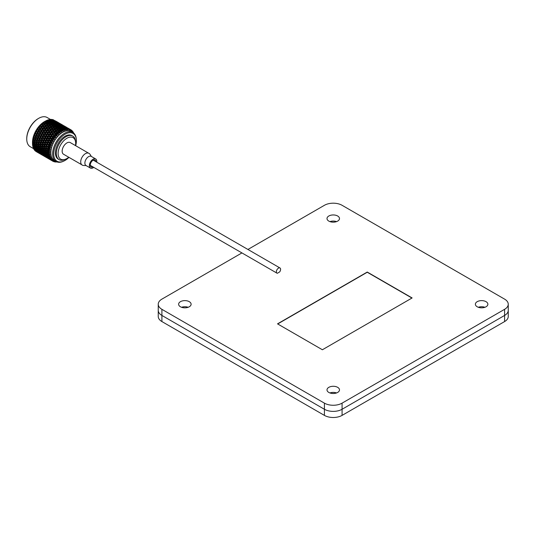 <?xml version="1.0" encoding="UTF-8"?>
<svg xmlns="http://www.w3.org/2000/svg" width="535" height="535" viewBox="0 0 535 535"><rect width="100%" height="100%" fill="white"/><g stroke="black" fill="none" stroke-linecap="round" stroke-linejoin="round"><path stroke-width="0.8" d="M247.926 249.464L324.417 205.3A12.492 7.209 180 0 1 342.079 205.3L504.592 299.125A12.492 7.209 180 0 1 508.25 304.221L508.25 316.459A12.492 7.209 180 0 1 504.592 321.562L342.079 415.387A12.492 7.209 180 0 1 324.417 415.387L161.904 321.562A12.492 7.209 180 0 1 158.246 316.459L158.246 310.34A12.492 7.209 180 0 0 161.904 315.443A12.492 7.209 180 0 1 158.246 310.34L158.246 304.221A12.492 7.209 180 0 1 161.904 299.125L241.927 252.921M336.555 221.617A6.246 3.605 0 0 0 329.941 221.617A6.246 3.605 0 0 1 336.555 221.617M484.931 307.284A6.246 3.605 0 0 0 478.323 307.284A6.246 3.605 0 0 1 484.931 307.284M188.173 307.284A6.246 3.605 0 0 0 181.566 307.284A6.246 3.605 0 0 1 188.173 307.284M336.555 392.951A6.246 3.605 0 0 0 329.941 392.951A6.246 3.605 0 0 1 336.555 392.951M508.25 304.221A12.492 7.209 180 0 1 504.592 309.324L504.592 315.443A12.492 7.209 180 0 0 508.25 310.34A12.492 7.209 180 0 1 504.592 315.443L342.079 409.268A12.492 7.209 180 0 1 324.417 409.268L161.904 315.443L161.904 321.562M477.213 306.776A6.246 3.605 0 0 0 484.021 307.551A6.246 3.605 0 0 0 487.873 304.221A6.246 3.605 0 0 0 486.041 301.673A6.246 3.605 0 0 0 479.24 300.891A6.246 3.605 0 0 0 475.381 304.221A6.246 3.605 0 0 0 477.213 306.776M180.449 306.776A6.246 3.605 0 0 0 187.257 307.551A6.246 3.605 0 0 0 191.115 304.221A6.246 3.605 0 0 0 189.283 301.673A6.246 3.605 0 0 0 182.475 300.891A6.246 3.605 0 0 0 178.623 304.221A6.246 3.605 0 0 0 180.449 306.776M328.831 392.443A6.246 3.605 0 0 0 335.639 393.218A6.246 3.605 0 0 0 339.491 389.888A6.246 3.605 0 0 0 337.665 387.34A6.246 3.605 0 0 0 330.857 386.558A6.246 3.605 0 0 0 327.005 389.888A6.246 3.605 0 0 0 328.831 392.443M328.831 221.109A6.246 3.605 0 0 0 335.639 221.885A6.246 3.605 0 0 0 339.491 218.554A6.246 3.605 0 0 0 337.665 216.006A6.246 3.605 0 0 0 330.857 215.224A6.246 3.605 0 0 0 327.005 218.554A6.246 3.605 0 0 0 328.831 221.109M278.488 268.122A2.996 1.732 -60 0 1 279.986 267.975A2.996 1.732 -60 0 1 279.658 271.934L277.317 273.285A2.996 1.732 -60 0 1 276.99 273.164A2.996 1.732 -60 0 1 276.528 270.763A2.996 1.732 -60 0 1 278.488 268.122M504.592 321.562L504.592 315.443L342.079 409.268A12.492 7.209 180 0 1 324.417 409.268L161.904 315.443L161.904 309.324A12.492 7.209 180 0 1 158.246 304.221M322.384 349.756L412.117 297.948L367.251 272.048L277.518 323.856L322.384 349.756M504.592 309.324L342.079 403.149A12.492 7.209 180 0 1 324.417 403.149L161.904 309.324M411.943 298.055L367.251 272.248L277.692 323.956M95.912 161.697A4.019 2.321 120 0 0 95.09 160.045A4.019 2.321 120 0 0 93.077 160.246A4.019 2.321 120 0 0 90.455 163.784A4.019 2.321 120 0 0 91.07 167A4.019 2.321 120 0 0 92.916 166.893M96.741 162.179A5.263 3.043 120 0 0 95.712 158.962A5.263 3.043 120 0 0 93.077 159.223A5.263 3.043 120 0 0 89.639 163.864A5.263 3.043 120 0 0 90.448 168.084A5.263 3.043 120 0 0 93.077 167.823A5.263 3.043 120 0 0 93.745 167.368M70.272 142.584A6.728 3.885 120 0 0 66.908 142.919A6.728 3.885 120 0 0 62.515 148.85A6.728 3.885 120 0 0 63.545 154.24L82.102 164.954A6.728 3.885 120 0 1 80.711 161.878A6.728 3.885 120 0 1 85.466 153.632A6.728 3.885 120 0 1 88.83 153.304L70.272 142.584M75.689 145.714A16.05 9.269 120 0 0 76.331 139.535L76.271 138.866A16.759 9.677 120 0 0 72.86 132.499L71.088 131.476A16.759 9.677 120 0 0 62.709 132.305A16.759 9.677 120 0 0 51.761 147.078A16.759 9.677 120 0 0 54.329 160.507L56.101 161.523A16.759 9.677 120 0 0 63.324 161.296L63.932 161.015A16.05 9.269 120 0 0 65.043 160.44A16.05 9.269 120 0 0 68.962 157.37M72.86 132.499A16.759 9.677 120 0 0 64.481 133.329A16.759 9.677 120 0 0 53.533 148.095A16.759 9.677 120 0 0 56.101 161.523M76.331 139.535A16.05 9.269 120 0 0 65.043 134.231A16.05 9.269 120 0 0 53.707 153.237A16.05 9.269 120 0 0 63.932 161.015M75.468 145.587A12.412 7.169 120 0 0 75.622 142.37L75.522 141.24A13.609 7.858 120 0 0 72.753 136.071L71.844 135.549A13.609 7.858 120 0 0 65.043 136.218A13.609 7.858 120 0 0 56.148 148.215A13.609 7.858 120 0 0 58.235 159.122L59.138 159.644A13.609 7.858 120 0 0 65.002 159.463L66.032 158.982A12.412 7.169 120 0 0 66.888 158.541A12.412 7.169 120 0 0 68.741 157.243M72.753 136.071A13.609 7.858 120 0 0 65.945 136.746A13.609 7.858 120 0 0 57.051 148.737A13.609 7.858 120 0 0 59.138 159.644M75.622 142.37A12.412 7.169 120 0 0 66.888 138.271A12.412 7.169 120 0 0 58.121 152.97A12.412 7.169 120 0 0 66.032 158.982M26.75 139.006L26.75 138.491A16.244 9.376 -60 0 1 38.239 118.596L38.687 118.335A16.879 9.744 120 0 0 26.75 139.006A16.879 9.744 120 0 0 30.248 146.737L33.658 148.703M50.497 119.452L47.127 117.499A16.879 9.744 120 0 0 38.687 118.335M45.201 121.204L44.686 121.505L45.549 122.722L45.796 122.06L45.201 121.204A18.116 10.459 -60 0 1 45.301 121.151L44.425 121.652A16.879 9.744 120 0 0 32.495 142.323L32.495 143.333A18.116 10.459 -60 0 1 32.495 143.146L32.876 143.554L32.495 143.52A18.116 10.459 -60 0 1 32.495 143.333M32.515 142.511A18.116 10.459 -60 0 1 32.528 142.277L33.585 142.343L34.802 143.708L33.518 143.607L32.508 142.136L32.495 143.146M32.575 141.621A18.116 10.459 -60 0 1 32.615 141.227L32.976 141.641L32.575 141.621L32.528 142.277M32.702 140.558A18.116 10.459 -60 0 1 32.742 140.31L33.852 140.357L35.002 141.748L33.658 141.681L32.682 140.25L32.615 141.227M32.856 139.628A18.116 10.459 -60 0 1 32.936 139.22L33.277 139.642L32.856 139.628L32.742 140.31M33.09 138.532A18.116 10.459 -60 0 1 33.15 138.277L34.32 138.311L35.404 139.722L33.993 139.668L33.043 138.297L32.936 139.22M33.337 137.575A18.116 10.459 -60 0 1 33.451 137.161L33.772 137.589L33.15 138.277M33.672 136.458A18.116 10.459 -60 0 1 33.752 136.204L34.976 136.238L35.992 137.649L34.521 137.609L33.598 136.298L33.451 137.161M33.999 135.502A18.116 10.459 -60 0 1 34.153 135.087L34.461 135.515L33.752 136.204M34.434 134.385A18.116 10.459 -60 0 1 34.541 134.131L35.805 134.165L36.768 135.576L35.236 135.536L34.327 134.292L34.153 135.087M34.849 133.436A18.116 10.459 -60 0 1 35.036 133.021L35.317 133.449L34.541 134.131M35.37 132.332A18.116 10.459 -60 0 1 35.497 132.085L36.808 132.138L37.717 133.529L36.126 133.476L35.37 132.332L35.036 133.021M35.858 131.403A18.116 10.459 -60 0 1 36.079 131.008L36.347 131.423L35.497 132.085M36.46 130.339A18.116 10.459 -60 0 1 36.607 130.099L37.952 130.172L38.814 131.536L37.176 131.463L36.46 130.339L36.079 131.008M37.015 129.45A18.116 10.459 -60 0 1 37.263 129.069L37.517 129.477L36.607 130.099M37.691 128.433A18.116 10.459 -60 0 1 37.851 128.206L39.236 128.306L40.058 129.637L38.373 129.53L37.691 128.433L37.263 129.069M38.306 127.591A18.116 10.459 -60 0 1 38.573 127.236L38.821 127.631L37.851 128.206M39.048 126.648A18.116 10.459 -60 0 1 39.215 126.434L40.627 126.574L41.416 127.858L39.697 127.704L39.048 126.648L38.573 127.236M39.704 125.872A18.116 10.459 -60 0 1 39.998 125.544L40.232 125.926L39.242 126.441M40.493 125.003A18.116 10.459 -60 0 1 40.68 124.815L42.111 124.996L42.874 126.227L41.121 126.019L40.493 125.003L39.998 125.544M41.188 124.307A18.116 10.459 -60 0 1 41.496 124.013L41.723 124.381L40.68 124.815M42.024 123.538A18.116 10.459 -60 0 1 42.211 123.371L43.663 123.605L44.398 124.769L42.626 124.508L42.024 123.538L41.496 124.013M42.746 122.923A18.116 10.459 -60 0 1 43.061 122.669L43.281 123.017L42.211 123.371M43.602 122.261A18.116 10.459 -60 0 1 43.796 122.12L45.254 122.415L45.983 123.511L44.198 123.177L43.602 122.261L43.061 122.669M44.338 121.746A18.116 10.459 -60 0 1 44.659 121.539L44.88 121.86L43.796 122.12M45.301 121.151A18.116 10.459 -60 0 1 45.401 121.091L46.859 121.445L47.588 122.468L45.796 122.06M45.943 120.796A18.116 10.459 -60 0 1 46.271 120.636L46.485 120.93L45.047 121.298M46.812 120.382A18.116 10.459 -60 0 1 47.006 120.295L48.458 120.716L49.193 121.659L47.401 121.171L46.812 120.382L46.237 120.696M47.541 120.081A18.116 10.459 -60 0 1 47.862 119.967L48.083 120.241L46.592 120.542M48.391 119.8A18.116 10.459 -60 0 1 48.585 119.746L50.022 120.235L50.771 121.091L48.993 120.522L48.391 119.8L47.769 120.121M49.106 119.619A18.116 10.459 -60 0 1 49.414 119.559L48.117 120.027M49.929 119.479A18.116 10.459 -60 0 1 50.109 119.452L52.303 120.783L49.929 119.479M50.611 119.412A18.116 10.459 -60 0 1 50.905 119.405L50.283 119.519M51.387 119.412A18.116 10.459 -60 0 1 51.561 119.419L53.754 120.736L51.387 119.412M52.029 119.465A18.116 10.459 -60 0 1 52.303 119.512L51.801 119.526M52.751 119.606A18.116 10.459 -60 0 1 52.911 119.646L55.118 120.943L52.751 119.606M53.346 119.78A18.116 10.459 -60 0 1 53.594 119.88L53.219 119.807M72.091 132.051A16.879 9.744 120 0 0 62.709 132.212A16.879 9.744 120 0 0 51.434 147.994A16.879 9.744 120 0 0 55.332 161.082M70.68 129.677L70.894 129.798A18.116 10.459 120 0 0 70.306 129.497L69.042 128.741L70.894 129.798L71.496 130.888L71.443 130.159A18.116 10.459 120 0 1 71.957 130.573L72.459 131.744L72.432 131.055A18.116 10.459 120 0 1 72.86 131.59L72.967 132.379L73.262 132.82L73.248 132.178A18.116 10.459 120 0 1 73.589 132.827L73.663 133.576M69.69 129.263A18.116 10.459 120 0 0 69.035 129.095L70.393 130.266L70.306 129.497M68.36 128.988A18.116 10.459 120 0 0 67.651 128.948L66.447 128.059L68.166 128.828L69.155 129.891L69.035 129.095M66.922 128.975A18.116 10.459 120 0 0 66.173 129.062L64.989 128.112L66.735 128.788L67.263 129.784L67.37 129.209L67.811 129.764L67.651 128.948M65.41 129.216A18.116 10.459 120 0 0 64.628 129.437L63.464 128.42L65.23 129.015L65.805 130.005L65.892 129.39L66.387 129.891L66.173 129.062M63.839 129.717A18.116 10.459 120 0 0 63.043 130.065L61.879 128.982L63.665 129.49L64.294 130.473L64.347 129.824L64.889 130.266L64.628 129.437M62.241 130.466A18.116 10.459 120 0 0 61.839 130.694A18.116 10.459 120 0 0 61.431 130.935L60.274 129.791L62.06 130.226L62.749 131.189L62.769 130.507L63.351 130.881L63.043 130.065M54.088 125.404L52.697 125.411M52.584 125.424L54.463 125.839L55.185 126.855L53.4 126.447L52.671 125.404M54.189 125.043L53.707 124.802M42.165 128.387L42.539 127.965M37.323 145.808L36.092 144.457L37.39 144.544L38.6 145.901L37.758 145.868L35.43 145.634L34.16 144.296L35.43 144.403L36.674 145.754L36.173 145.707L43.676 146.356L50.885 146.73L49.722 146.389L48.685 144.978L50.424 145.359A18.116 10.459 120 0 0 50.083 146.396M41.121 148.001L39.891 146.65L41.188 146.737L42.405 148.101L41.556 148.068L39.229 147.827L37.965 146.49L39.229 146.597L40.479 147.948L39.985 147.901L45.455 148.409L50.37 148.717L49.193 148.449L48.096 147.045L49.782 147.433A18.116 10.459 120 0 0 49.534 148.462M44.92 150.195L43.689 148.844L44.987 148.931L46.204 150.295L45.355 150.261L43.034 150.021L41.763 148.69L43.034 148.79L44.278 150.141L43.77 150.094L45.355 150.261L50.043 150.663L48.859 150.462L47.695 149.078L49.334 149.479A18.116 10.459 120 0 0 49.187 150.475M48.725 152.388L46.833 152.214L45.562 150.883L46.833 150.99L48.076 152.335L47.568 152.288L49.902 152.529L48.725 152.388L47.495 151.037L49.086 151.458A18.116 10.459 120 0 0 49.033 152.415M53.58 138.304L52.744 136.967L54.637 137.408A18.116 10.459 120 0 0 53.981 138.331L53.58 138.304L53.647 138.853L54.623 138.926L53.981 138.331M51.066 138.164L50.21 136.806L51.882 136.906L52.724 138.257L51.066 138.164L51.166 138.685L54.623 138.926M52.323 136.285L51.507 134.96L53.226 135.108L54.028 136.412L52.323 136.285L52.744 136.967M49.775 136.111L48.946 134.767L50.638 134.894L51.46 136.224L49.775 136.111L49.842 136.659L54.436 137.087M54.028 136.412L54.904 137.074L54.102 135.188L53.226 135.108M49.902 132.332L49.12 131.062L50.865 131.249L51.634 132.506L49.902 132.332L49.869 132.941L52.029 133.161L52.818 134.445L51.099 134.292L50.323 132.994M51.099 134.292L51.507 134.96M48.524 134.084L47.709 132.767L49.421 132.907L50.223 134.218L48.524 134.084L48.558 134.66L53.674 135.134L52.918 133.255L52.029 133.161M52.818 134.445L55.386 137.843L55.185 137.134L55.901 137.167L54.898 136.485M47.301 132.098L46.505 130.794L48.23 130.968L49.019 132.245L47.301 132.098L47.301 132.687L50.651 133.021M51.634 132.506L52.463 133.228L52.524 132.606L51.755 131.356L50.865 131.249M48.725 130.413L47.956 129.162L49.715 129.39L50.471 130.614L48.725 130.413L48.665 131.035L49.12 131.062M50.471 130.614L51.273 131.363L51.367 130.727L50.618 129.51L49.715 129.39M47.568 128.534L46.812 127.317L48.578 127.571L49.327 128.768L47.568 128.534L47.475 129.169L47.956 129.162M49.327 128.768L50.109 129.544L50.23 128.895L49.487 127.704L48.578 127.571M46.431 126.701L45.689 125.511L47.461 125.799L48.197 126.962L46.431 126.701L46.304 127.343L46.812 127.317M48.197 126.962L48.953 127.758L49.106 127.109L48.371 125.952L47.461 125.799M45.308 124.916L44.572 123.759L46.358 124.08L47.087 125.21L45.308 124.916L45.154 125.571L45.689 125.511M47.087 125.21L47.809 126.033L47.996 125.371L47.267 124.254L46.358 124.08M44.198 123.177L44.01 123.832L44.572 123.759M45.983 123.511L46.679 124.354L46.893 123.692L46.164 122.609L45.549 122.722L53.674 135.134L54.456 135.221M53.159 138.953L53.366 139.281A18.116 10.459 120 0 0 52.778 140.257L51.507 138.866L53.647 138.853L52.724 138.257M52.383 140.237L52.51 140.738L53.467 140.792L52.778 140.257M49.936 140.143L49.039 138.752L50.664 138.826L51.554 140.203L49.936 140.143L50.096 140.611L53.467 140.792M48.578 138.043L47.702 136.666L49.354 136.753L50.223 138.124L48.578 138.043L48.712 138.545L51.507 138.866M47.261 135.97L46.411 134.613L48.083 134.713L48.919 136.057L47.261 135.97L47.361 136.492L50.21 136.806M51.882 136.906L52.363 136.853L51.46 136.224M45.977 133.917L45.141 132.573L46.839 132.7L47.655 134.024L45.977 133.917L46.043 134.466L48.946 134.767M50.638 134.894L51.099 134.88L50.223 134.218M46.097 130.139L45.315 128.861L47.06 129.055L47.836 130.313L46.097 130.139L46.07 130.747L46.538 130.801M44.719 131.891L43.91 130.573L45.622 130.714L46.425 132.025L44.719 131.891L44.753 132.466L47.709 132.767M49.421 132.907L49.869 132.941L49.019 132.245M43.495 129.898L42.7 128.601L44.432 128.768L45.214 130.052L43.495 129.898L43.502 130.493L46.866 130.828M48.23 130.968L48.665 131.035L47.836 130.313M45.91 127.196L46.672 128.42L44.92 128.219L44.158 126.969L46.304 127.343L45.528 126.574L43.77 126.34L43.014 125.123L44.779 125.377L45.528 126.574M44.92 128.219L44.86 128.841L45.315 128.861M47.06 129.055L46.672 128.42M43.77 126.34L43.676 126.976L44.158 126.969M42.626 124.508L42.506 125.15L43.014 125.123M44.779 125.377L44.398 124.769M52.009 140.912L52.229 141.253A18.116 10.459 120 0 0 51.714 142.263L50.404 140.852L52.51 140.738L51.554 140.203M51.333 142.25L52.443 142.731L51.714 142.263M48.966 142.183L48.01 140.779L49.594 140.825L50.524 142.23L48.966 142.183L49.187 142.591L52.443 142.731M47.528 140.056L46.605 138.659L48.21 138.719L49.12 140.11L47.528 140.056L47.722 140.498L50.404 140.852M50.664 138.826L51.166 138.685L50.223 138.124M46.137 137.943L45.234 136.559L46.866 136.632L47.749 138.01L46.137 137.943L46.298 138.418L49.039 138.752M44.779 135.85L43.903 134.472L45.555 134.559L46.418 135.93L44.779 135.85L44.913 136.351L47.702 136.666M49.354 136.753L49.842 136.659L48.919 136.057M43.462 133.777L42.606 132.412L44.278 132.519L45.121 133.864L43.462 133.777L43.556 134.298L46.411 134.613M48.083 134.713L48.558 134.66L47.655 134.024M42.178 131.724L41.342 130.38L43.034 130.507L43.857 131.831L42.178 131.724L42.245 132.272L45.141 132.573M46.839 132.7L47.301 132.687L46.425 132.025M42.298 127.945L41.516 126.668L43.261 126.862L44.03 128.119L42.298 127.945L42.272 128.554L42.733 128.607M40.921 129.697L40.105 128.38L41.824 128.52L42.626 129.831L40.921 129.697L40.954 130.273L43.91 130.573M45.622 130.714L46.07 130.747L45.214 130.052M39.697 127.704L39.697 128.293L43.054 128.634M44.432 128.768L44.03 128.119M41.121 126.019L41.061 126.648L41.516 126.668M43.261 126.862L42.874 126.227M51.012 142.945L51.24 143.286A18.116 10.459 120 0 0 50.812 144.323L49.461 142.905L51.52 142.691L50.524 142.23M50.437 144.31L51.581 144.724L50.812 144.323M48.163 144.256L47.147 142.838L48.672 142.885L49.661 144.296L48.163 144.256L48.438 144.59L51.581 144.724M46.639 142.116L45.656 140.705L47.207 140.752L48.17 142.163L46.639 142.116L46.886 142.491L49.461 142.905M49.594 140.825L50.096 140.611L49.12 140.11M45.161 139.989L44.211 138.585L45.789 138.632L46.726 140.03L45.161 139.989L45.381 140.391L48.01 140.779M48.21 138.719L48.712 138.545L47.749 138.01M43.73 137.863L42.8 136.465L44.412 136.525L45.315 137.916L43.73 137.863L43.924 138.304L46.605 138.659M42.332 135.75L41.436 134.365L43.061 134.432L43.95 135.816L42.332 135.75L42.492 136.218L45.234 136.559M46.866 136.632L47.361 136.492L46.418 135.93M40.981 133.656L40.105 132.279L41.757 132.366L42.613 133.73L40.981 133.656L41.108 134.151L43.903 134.472M45.555 134.559L46.043 134.466L45.121 133.864M39.664 131.583L38.808 130.219L40.479 130.326L41.322 131.67L39.664 131.583L39.757 132.105L42.606 132.412M44.278 132.519L44.753 132.466L43.857 131.831M38.373 129.53L38.44 130.079L41.342 130.38M43.034 130.507L43.502 130.493L42.626 129.831M37.738 128.126L40.105 128.38M41.824 128.52L42.272 128.554L41.416 127.858M49.722 146.389L50.196 146.978L50.885 146.73M47.174 142.872L45.863 142.096L44.358 142.063L43.348 140.651L44.873 140.685L45.863 142.096M50.176 145.018L50.691 144.684L49.661 144.296M45.923 144.196L44.88 142.785L46.378 142.818L47.401 144.236L45.923 144.196L46.224 144.497L48.685 144.978M48.672 142.885L49.187 142.591L48.17 142.163M47.207 140.752L47.722 140.498L46.726 140.03M42.84 139.923L41.857 138.511L43.409 138.558L44.372 139.963L42.84 139.923L43.088 140.297L45.656 140.705M45.789 138.632L46.298 138.418L45.315 137.916M41.362 137.789L40.406 136.385L41.984 136.438L42.927 137.836L41.362 137.789L41.583 138.197L44.211 138.585M39.931 135.669L39.002 134.272L40.606 134.332L41.516 135.723L39.931 135.669L40.118 136.111L42.8 136.465M44.412 136.525L44.913 136.351L43.95 135.816M38.533 133.556L37.631 132.172L39.262 132.239L40.152 133.623L38.533 133.556L38.694 134.024L41.436 134.365M43.061 134.432L43.556 134.298L42.613 133.73M37.176 131.463L37.31 131.958L40.105 132.279M41.757 132.366L42.245 132.272L41.322 131.67M36.527 129.945L38.808 130.219M40.479 130.326L40.954 130.273L40.058 129.637M49.193 148.449L49.701 149.011L50.37 148.717M47.929 144.958L48.979 146.369L47.535 146.329L46.465 144.918L48.438 144.59L47.401 144.236M47.535 146.329L48.096 147.045M49.521 147.092L50.029 146.69L48.979 146.369M43.736 144.129L42.666 142.725L44.124 142.765L45.174 144.176L43.736 144.129L46.224 144.497L46.465 144.918M43.368 140.672L42.064 139.902L40.56 139.862L39.543 138.451L41.068 138.491L42.064 139.902M44.358 142.063L46.886 142.491L47.361 143.139M42.125 142.002L41.081 140.591L42.579 140.631L43.596 142.042L42.125 142.002L42.425 142.303L44.88 142.785M46.378 142.818L46.886 142.491L45.381 140.391L44.372 139.963M44.873 140.685L45.381 140.391L43.924 138.304L42.927 137.836M39.035 137.729L38.059 136.318L39.61 136.365L40.566 137.769L39.035 137.729L39.289 138.104L41.857 138.511M43.409 138.558L43.924 138.304L42.492 136.218L41.516 135.723M37.564 135.596L36.607 134.191L38.186 134.245L39.122 135.643L37.564 135.596L37.784 136.004L40.406 136.385M41.984 136.438L42.492 136.218L41.108 134.151L40.152 133.623M36.126 133.476L36.32 133.91L39.002 134.272M40.606 134.332L41.108 134.151L38.814 131.536M35.45 131.857L37.631 132.172M39.262 132.239L39.757 132.105L37.517 129.477M48.859 150.462L49.401 150.99L50.043 150.663M47.368 147.025L48.484 148.422L47.107 148.369L45.97 146.971L47.862 146.59L45.395 146.256L44.291 144.851L45.722 144.898L46.806 146.302M47.107 148.369L47.695 149.078M49.059 149.138L49.548 148.676L48.484 148.422M45.395 146.256L45.97 146.971M45.722 144.898L46.224 144.497L45.174 144.176M41.596 144.062L40.493 142.658L41.924 142.705L43.007 144.109L41.596 144.062L44.064 144.396L44.291 144.851M44.124 142.765L44.632 142.397L43.596 142.042M39.931 141.935L38.861 140.531L40.326 140.571L41.376 141.982L39.931 141.935L42.425 142.303L42.666 142.725M39.557 138.471L38.259 137.709L36.761 137.669L35.745 136.258L37.269 136.298L38.259 137.709M40.56 139.862L43.088 140.297L43.556 140.939M38.319 139.809L37.283 138.398L38.774 138.431L39.797 139.842L38.319 139.809L38.627 140.11L41.081 140.591M42.579 140.631L43.088 140.297L41.583 138.197L40.566 137.769M41.068 138.491L41.583 138.197L40.118 136.111L39.122 135.643M35.236 135.536L38.059 136.318M39.61 136.365L40.118 136.111L38.694 134.024L37.717 133.529M34.514 133.83L36.607 134.191M38.186 134.245L38.694 134.024L37.31 131.958L36.347 131.423M48.725 153.017L49.033 153.344A18.116 10.459 120 0 0 49.086 154.24L47.495 152.896L49.902 152.529M47 149.044L48.183 150.422L46.866 150.342L45.662 148.971L47 149.044L47.481 148.556L45.06 148.262L43.89 146.884L45.261 146.944L46.405 148.335M46.866 150.342L47.495 151.037M48.792 151.124L49.253 150.602L48.183 150.422M45.06 148.262L45.662 148.971M43.569 144.831L44.679 146.229L43.302 146.169L42.165 144.778L43.569 144.831L44.064 144.396L43.007 144.109M43.302 146.169L43.89 146.884M45.261 146.944L45.742 146.483L44.679 146.229M39.496 143.975L38.366 142.584L39.764 142.631L40.881 144.035L39.496 143.975L41.944 144.289L42.165 144.778M41.924 142.705L42.425 142.303L41.376 141.982M37.791 141.869L36.688 140.464L38.119 140.504L39.202 141.915L37.791 141.869L40.259 142.203L40.493 142.658M40.326 140.571L40.834 140.203L39.797 139.842M36.133 139.742L35.063 138.338L36.527 138.378L37.577 139.789L36.133 139.742L38.627 140.11L38.861 140.531M35.771 136.291L34.461 135.515M36.761 137.669L39.289 138.104L39.75 138.739M34.521 137.609L37.283 138.398M38.774 138.431L39.289 138.104L37.784 136.004L36.768 135.576M37.269 136.298L37.784 136.004L36.32 133.91L35.317 133.449M48.859 154.789L49.187 155.103A18.116 10.459 120 0 0 49.334 155.932L47.695 154.622L48.859 154.789L49.253 154.187L49.401 154.655L49.962 154.287L49.086 154.24M46.866 152.823L48.183 154.127L47 153.966L45.662 152.676L46.866 152.823L47.287 152.241L47.495 152.896M46.833 150.99L47.287 150.449L46.204 150.295M44.92 150.823L46.204 152.154L44.987 152.014L43.689 150.696L44.92 150.823L45.355 150.261L45.562 150.883M43.201 146.851L44.378 148.228L43.068 148.142L41.864 146.777L43.201 146.851L43.676 146.356L41.262 146.075L40.092 144.691L41.462 144.751L42.606 146.142M43.068 148.142L43.689 148.844M44.987 148.931L45.455 148.409L44.378 148.228M41.262 146.075L41.864 146.777M41.462 144.751L41.944 144.289L40.881 144.035M37.457 143.875L36.293 142.497L37.657 142.557L38.801 143.942L37.457 143.875L39.878 144.162L40.092 144.691M39.764 142.631L40.259 142.203L39.202 141.915M35.698 141.782L34.561 140.391L35.965 140.438L37.082 141.842L35.698 141.782L38.145 142.089L38.366 142.584M38.119 140.504L38.627 140.11L37.577 139.789M33.993 139.668L36.46 140.01L36.688 140.464M36.527 138.378L37.035 138.01L35.992 137.649M33.157 137.836L34.822 137.916L35.063 138.338M49.193 156.414L49.534 156.715A18.116 10.459 120 0 0 49.782 157.457L48.096 156.187L49.193 156.414L49.548 155.779L49.701 156.287L50.216 155.912L49.334 155.932M49.253 154.187L48.183 154.127M47.107 154.528L48.484 155.779L47.368 155.565L45.97 154.327L47.107 154.528L47.481 153.906L47.695 154.622M47.287 152.241L46.204 152.154M45.06 152.595L46.405 153.879L45.261 153.685L43.89 152.428L45.06 152.595L45.455 151.993L45.662 152.676M43.068 150.629L44.378 151.933L43.201 151.773L41.864 150.482L43.068 150.629L43.482 150.047L43.689 150.696M43.034 148.79L43.482 148.249L42.405 148.101M41.121 148.63L42.405 149.954L41.188 149.82L39.891 148.503L41.121 148.63L41.556 148.068L41.763 148.69M39.396 144.651L40.58 146.035L39.262 145.948L38.065 144.584L39.396 144.651L39.878 144.162L38.801 143.942M39.262 145.948L39.891 146.65M41.188 146.737L41.656 146.215L40.58 146.035M35.464 143.755L34.26 142.384L35.598 142.457L36.781 143.841L35.464 143.755L37.851 144.022L38.065 144.584M37.657 142.557L38.145 142.089L37.082 141.842M33.658 141.681L36.079 141.969L36.293 142.497M35.965 140.438L36.46 140.01L35.404 139.722M32.749 139.802L34.34 139.896L34.561 140.391M49.722 157.865L50.083 158.146A18.116 10.459 120 0 0 50.424 158.788L48.685 157.578L49.722 157.865L50.029 157.21L50.196 157.751L50.658 157.377L49.782 157.457M49.548 155.779L48.484 155.779M47.535 156.066L48.979 157.257L46.465 155.805L47.535 156.066L47.862 155.424L48.096 156.187M47.481 153.906L46.405 153.879M45.395 154.22L46.806 155.444L44.291 153.993L45.395 154.22L45.742 153.585L45.97 154.327M45.455 151.993L44.378 151.933M43.302 152.335L44.679 153.585L43.569 153.371L42.165 152.134L43.302 152.335L43.676 151.713L43.89 152.428M43.482 150.047L42.405 149.954M41.262 150.402L42.606 151.686L41.462 151.492L40.092 150.228L41.262 150.402L41.656 149.8L41.864 150.482M39.262 148.436L40.58 149.74L39.396 149.579L38.065 148.289L39.262 148.436L39.677 147.847L39.891 148.503M39.229 146.597L39.677 146.055L38.6 145.901M37.323 146.436L38.6 147.76L37.39 147.62L36.092 146.309L37.323 146.436L37.758 145.868L37.965 146.49M37.39 144.544L37.851 144.022L36.781 143.841M33.518 143.607L35.878 143.862L36.092 144.457M35.598 142.457L36.079 141.969L35.002 141.748M32.528 141.708L34.053 141.828L34.26 142.384M50.437 159.116L50.812 159.383A18.116 10.459 120 0 0 51.24 159.918L49.461 158.755L50.437 159.116L50.691 158.454L50.872 159.022L51.286 158.654L50.424 158.788M49.34 157.237L48.979 157.257M48.163 157.417L49.661 158.547L47.147 157.096L48.163 157.417L48.438 156.762L48.685 157.578M47.862 155.424L46.806 155.444M45.923 155.665L47.401 156.829L44.88 155.377L45.923 155.665L46.224 155.016L46.465 155.805M45.742 153.585L44.679 153.585M43.736 153.873L45.174 155.063L42.666 153.612L43.736 153.873L44.064 153.224L44.291 153.993M43.676 151.713L42.606 151.686M41.596 152.027L43.007 153.251L40.493 151.8L41.596 152.027L41.944 151.392L42.165 152.134M41.656 149.8L40.58 149.74M39.496 150.134L40.881 151.392L39.764 151.171L38.366 149.94L39.496 150.134L39.878 149.519L40.092 150.228M39.677 147.847L38.6 147.76M37.457 148.208L38.801 149.486L37.657 149.298L36.293 148.035L37.457 148.208L37.851 147.606L38.065 148.289M35.464 146.242L36.781 147.546L35.598 147.386L34.26 146.095L35.464 146.242L35.878 145.654L36.092 146.309M35.43 144.403L35.878 143.862L34.802 143.708M32.515 144.142L33.518 144.243L34.802 145.567L33.585 145.426L32.528 144.356A18.116 10.459 -60 0 1 32.515 144.142L32.508 143.514L33.952 143.674L34.16 144.296M51.333 160.146L51.714 160.393A18.116 10.459 120 0 0 52.229 160.814L50.404 159.711L51.333 160.146L51.52 159.483L51.721 160.085L52.089 159.731L51.24 159.918M48.966 158.561L50.524 159.617L48.01 158.166L48.966 158.561L49.187 157.899L49.461 158.755M46.639 156.915L48.17 158.012L45.656 156.561L46.639 156.915L46.886 156.26L47.147 157.096M45.535 155.043L45.174 155.063M44.358 155.224L45.863 156.347L43.348 154.903L44.358 155.224L44.632 154.561L44.88 155.377M44.064 153.224L43.007 153.251M42.125 153.471L43.596 154.635L41.081 153.184L42.125 153.471L42.425 152.823L42.666 153.612M41.944 151.392L40.881 151.392M39.931 151.672L41.376 152.87L38.861 151.418L39.931 151.672L40.259 151.03L40.493 151.8M39.878 149.519L38.801 149.486M37.791 149.833L39.202 151.057L36.688 149.606L37.791 149.833L38.145 149.198L38.366 149.94M37.851 147.606L36.781 147.546M35.698 147.941L37.082 149.198L35.965 148.984L34.561 147.747L35.698 147.941L36.079 147.326L36.293 148.035M35.878 145.654L34.802 145.567M33.658 146.015L35.002 147.292L33.852 147.105L32.742 146.075A18.116 10.459 -60 0 1 32.702 145.874L33.658 146.015L34.053 145.406L34.26 146.095M51.507 160.433L52.383 160.941L52.51 160.299L52.738 160.915L53.045 160.587L52.229 160.814M47.528 157.952L49.12 158.969L46.605 157.517L47.528 157.952L47.722 157.29L48.01 158.166M45.161 156.367L46.726 157.417L44.211 155.973L45.161 156.367L45.381 155.705L45.656 156.561M42.84 154.722L44.372 155.819L41.857 154.368L42.84 154.722L43.088 154.067L43.348 154.903M41.737 152.849L41.376 152.87M40.56 153.03L42.064 154.154L39.543 152.702L40.56 153.03L40.834 152.368L41.081 153.184M40.259 151.03L39.202 151.057M38.319 151.278L39.797 152.442L37.283 150.99L38.319 151.278L38.627 150.629L38.861 151.418M38.145 149.198L37.082 149.198M36.133 149.479L37.577 150.676L35.063 149.225L36.133 149.479L36.46 148.837L36.688 149.606M36.079 147.326L35.002 147.292M33.993 147.633L35.404 148.864L33.15 147.633A18.116 10.459 -60 0 1 33.09 147.453L33.993 147.633L34.34 147.005L34.561 147.747M52.738 160.915L53.467 160.854L52.778 161.175L52.169 160.821L52.778 161.175A18.116 10.459 120 0 0 53.366 161.47L54.155 161.209L53.895 161.503L53.647 160.868L53.981 161.704A18.116 10.459 120 0 0 54.637 161.878L55.386 161.583L54.904 161.202L55.312 161.985A18.116 10.459 120 0 0 56.021 162.025L56.73 161.71L56.262 161.276M49.936 159.477L51.554 160.453L49.039 159.002L49.936 159.477L50.096 158.821M43.73 155.759L45.315 156.775L42.8 155.324L43.73 155.759L43.924 155.096L44.211 155.973M41.362 154.174L42.927 155.23L40.406 153.772L41.362 154.174L41.583 153.512L41.857 154.368M39.035 152.529L40.566 153.619L38.059 152.174L39.035 152.529L39.289 151.866L39.543 152.702M37.938 150.656L37.577 150.676M36.761 150.837L38.259 151.96L35.745 150.509L36.761 150.837L37.035 150.174L37.283 150.99M36.46 148.837L35.404 148.864M34.521 149.084L35.992 150.248L33.752 149.011A18.116 10.459 -60 0 1 33.672 148.85L34.521 149.084L34.822 148.436L35.063 149.225M47.702 158.233L49.628 159.35M48.979 158.982L48.364 158.627L48.712 158.099M46.137 157.283L47.749 158.26L45.234 156.808L46.137 157.283L46.298 156.628M39.931 153.565L41.516 154.575L39.002 153.13L39.931 153.565L40.118 152.903L40.406 153.772M37.564 151.98L39.122 153.03L36.607 151.579L37.564 151.98L37.784 151.318L38.059 152.174M35.236 150.335L36.768 151.425L34.541 150.174A18.116 10.459 -60 0 1 34.434 150.041L35.236 150.335L35.484 149.673L35.745 150.509M43.903 156.039L45.823 157.156M45.181 156.788L44.566 156.434L44.913 155.912M42.332 155.09L43.95 156.066L41.436 154.615L42.332 155.09L42.492 154.434M36.126 151.365L37.717 152.388L35.497 151.117A18.116 10.459 -60 0 1 35.37 151.017L36.126 151.365L36.32 150.709L36.607 151.579M56.322 161.831L56.75 161.998A18.116 10.459 120 0 0 57.064 161.965M40.105 153.846L42.024 154.963M41.376 154.588L40.767 154.24L41.108 153.712M38.533 152.896L40.152 153.873L37.631 152.421L38.533 152.896L38.694 152.241M37.31 151.519L37.176 152.167L36.46 151.746L38.219 152.769M73.248 132.178L72.887 131.904M72.372 132.165L73.081 132.105M72.432 131.055L71.991 130.774M72.051 130.794L71.543 131.135L72.225 131.048M71.443 130.159L70.901 129.838M71.055 129.918L70.553 130.319L71.209 130.219M69.904 129.283L69.416 129.744L70.052 129.63M68.105 128.908L68.386 128.346L68.995 128.701L67.711 127.972M69.637 129.075L68.995 128.701M68.62 128.895L68.159 129.416L68.768 129.289M68.199 128.273L66.541 127.377L68.199 128.273M67.383 127.959L66.908 128.453L67.805 128.273M66.882 127.477L65.243 126.541L66.882 127.477M66.106 127.089L65.618 127.551M64.3 126.715L64.581 126.153L65.196 126.507L63.912 125.778M65.838 126.882L65.196 126.507M66.942 127.845L65.237 127.036L66.942 127.845M67.229 128.774L66.801 129.343L67.37 129.209M66.039 127.704L65.591 128.253L66.447 128.059M65.685 126.929L63.999 126.073L65.685 126.929M64.822 126.701L64.36 127.223L65.237 127.036M64.401 126.073L62.742 125.183L64.401 126.073M63.578 125.765L63.103 126.26L63.999 126.073M63.083 125.284L61.445 124.347L63.083 125.284M62.307 124.896L61.819 125.357M60.495 124.521L60.776 123.96L61.391 124.314L60.107 123.578M62.033 124.688L61.391 124.314M64.36 126.635L62.642 125.865L64.36 126.635M65.564 127.678L66.34 128.407L64.601 127.711L63.825 126.956L65.564 127.678M65.745 128.908L65.357 129.517L65.892 129.39M64.601 127.711L64.187 128.3L64.989 128.112M63.431 126.574L62.996 127.143L63.825 126.956M63.137 125.651L61.438 124.842L63.137 125.651M62.241 125.511L61.792 126.059L62.642 125.865M61.886 124.735L60.201 123.879L61.886 124.735M61.023 124.508L60.562 125.029L61.438 124.842M60.595 123.879L58.937 122.983L60.595 123.879M59.78 123.572L59.298 124.067L60.201 123.879M59.278 123.09L57.64 122.154L59.278 123.09M58.502 122.696L58.014 123.164M56.697 122.328L56.977 121.766L57.593 122.12L56.309 121.385M58.235 122.495L57.593 122.12M61.759 125.484L62.541 126.213L60.796 125.518L60.027 124.762L61.759 125.484M62.936 126.594L63.705 127.363L61.946 126.715L61.191 125.912L62.936 126.594M64.093 127.771L64.849 128.587L63.083 127.979L62.334 127.136L64.093 127.771M64.2 129.303L63.852 129.938L64.347 129.824M63.083 127.979L62.709 128.601L63.464 128.42M65.357 129.517L64.849 128.587M61.946 126.715L61.552 127.317L62.334 127.136M60.796 125.518L60.381 126.106L61.191 125.912M60.562 124.441L58.843 123.672L60.562 124.441M59.632 124.387L59.198 124.956L60.027 124.762M59.338 123.458L57.633 122.649L59.338 123.458M58.435 123.317L57.987 123.859L58.843 123.672M58.081 122.542L56.402 121.686L58.081 122.542M57.218 122.314L56.757 122.836L57.633 122.649M56.797 121.686L55.138 120.79L56.797 121.686M55.981 121.378L55.5 121.873L56.402 121.686M54.697 120.502L54.216 120.97M59.138 124.401L59.907 125.17L58.148 124.521L57.385 123.719L59.138 124.401M60.288 125.578L61.043 126.387L59.278 125.778L58.536 124.943L60.288 125.578M61.431 126.815L62.174 127.678L60.395 127.109L59.659 126.22L61.431 126.815M62.555 128.126L63.29 129.022L61.505 128.5L60.776 127.571L62.555 128.126M62.608 129.951L62.307 130.6L62.769 130.507M61.505 128.5L61.184 129.142L61.879 128.982M63.852 129.938L63.29 129.022M60.395 127.109L60.047 127.745L60.776 127.571M62.709 128.601L62.174 127.678M59.278 125.778L58.91 126.4L59.659 126.22M61.552 127.317L61.043 126.387M58.148 124.521L57.753 125.123L58.536 124.943M57.961 123.291L58.743 124.02L56.998 123.324L56.228 122.562L57.961 123.291M56.998 123.324L56.583 123.913L57.385 123.719M56.763 122.241L55.045 121.478L56.763 122.241M55.827 122.187L55.399 122.756L56.228 122.562M55.54 121.264L53.834 120.449L55.54 121.264M54.637 121.124L54.189 121.666L55.045 121.478M53.42 120.121L52.958 120.642L53.834 120.449M56.489 123.384L57.245 124.2L55.479 123.585L54.73 122.742L56.489 123.384M57.633 124.622L58.375 125.484L56.596 124.916L55.861 124.026L57.633 124.622M58.75 125.932L59.485 126.828L57.706 126.3L56.977 125.377L58.75 125.932M59.86 127.297L60.595 128.239L58.803 127.751L58.081 126.788L59.86 127.297M60.97 128.734L61.692 129.711L59.907 129.269L59.178 128.26L60.97 128.734M60.997 130.841L60.756 131.496L61.799 131.737L61.431 130.935M59.907 129.269L59.632 129.925L60.274 129.791M62.307 130.6L61.692 129.711M58.803 127.751L58.509 128.407L59.178 128.26M61.184 129.142L60.595 128.239M57.706 126.3L57.379 126.949L58.081 126.788M60.047 127.745L59.485 126.828M56.596 124.916L56.249 125.551L56.977 125.377M58.91 126.4L58.375 125.484M55.479 123.585L55.105 124.207L55.861 124.026M57.753 125.123L57.245 124.2M55.332 122.207L56.101 122.976L54.343 122.328L53.587 121.525L55.332 122.207M54.343 122.328L53.955 122.93L54.73 122.742M54.162 121.097L54.938 121.826L53.199 121.131L52.423 120.368L54.162 121.097M53.199 121.131L52.784 121.719L53.587 121.525M52.029 119.994L51.594 120.562L52.423 120.368M53.828 122.428L54.57 123.284L52.798 122.722L52.062 121.833L53.828 122.428M54.951 123.732L55.687 124.635L53.901 124.107L53.172 123.184L54.951 123.732M56.061 125.103L56.79 126.046L55.005 125.564L54.276 124.595L56.061 125.103M57.165 126.534L57.894 127.517L56.101 127.069L55.379 126.066L57.165 126.534M58.261 128.025L58.99 129.049L57.198 128.641L56.469 127.597L58.261 128.025M59.358 129.584L60.756 131.496L60.087 130.64L58.295 130.273L57.573 129.189L59.358 129.584L60.087 130.64M60.455 131.189L60.629 131.456A18.116 10.459 120 0 0 59.833 132.031L58.669 130.834L60.455 131.189L61.191 132.132L61.177 131.423M59.398 131.958L59.211 132.613L60.254 132.807L59.833 132.031M58.295 130.273L58.081 130.935L58.669 130.834M57.198 128.641L56.951 129.303L57.573 129.189M56.101 127.069L55.827 127.731L56.469 127.597M58.509 128.407L57.894 127.517M55.005 125.564L54.71 126.213L55.379 126.066M57.379 126.949L56.79 126.046M53.901 124.107L53.58 124.755L54.276 124.595M56.249 125.551L55.687 124.635M52.798 122.722L52.45 123.351L53.172 123.184M55.105 124.207L54.57 123.284M52.691 121.191L53.447 122L51.681 121.391L50.932 120.549L52.691 121.191M51.681 121.391L51.306 122.013L52.062 121.833M53.955 122.93L53.447 122M50.544 120.128L50.15 120.736L50.932 120.549M51.153 121.539L51.888 122.441L50.103 121.913L49.374 120.99L51.153 121.539M52.263 122.91L52.992 123.852L51.206 123.364L50.477 122.401L52.263 122.91M53.366 124.341L54.088 125.324L52.303 124.876L51.574 123.873L53.366 124.341M55.56 127.39L56.951 129.303L56.282 128.447L54.496 128.079L53.767 126.996L55.56 127.39L56.282 128.447M56.656 128.995L57.385 130.092L55.6 129.758L54.864 128.641L56.656 128.995L57.385 130.092M57.76 130.667L58.489 131.797L56.71 131.496L55.974 130.346L57.76 130.667L58.489 131.797M58.863 132.379L59.044 132.66A18.116 10.459 120 0 0 58.261 133.342L57.091 132.098L58.863 132.379L59.659 133.282L59.599 132.566M57.834 133.282L57.706 133.931L58.736 134.084L58.261 133.342M56.71 131.496L56.556 132.152L57.091 132.098M55.6 129.758L55.413 130.42L55.974 130.346M54.496 128.079L54.282 128.741L54.864 128.641M53.4 126.447L53.152 127.109L53.767 126.996M52.303 124.876L52.029 125.538L51.387 124.662L49.594 124.254L48.872 123.21L50.658 123.638L53.152 127.109L52.483 126.253L50.691 125.885L49.969 124.802L51.755 125.19L52.483 126.253M54.71 126.213L54.088 125.324M51.206 123.364L50.905 124.02L51.574 123.873M53.58 124.755L52.992 123.852M50.103 121.913L49.782 122.562L50.477 122.401M52.45 123.351L51.888 122.441M48.993 120.522L48.645 121.157L49.374 120.99M51.306 122.013L50.771 121.091M49.568 122.147L50.29 123.13L48.504 122.682L47.775 121.679L49.568 122.147M52.858 126.802L53.58 127.898L51.801 127.571L51.066 126.447L52.858 126.802L53.58 127.898M53.955 128.467L54.684 129.597L52.911 129.303L52.176 128.153L53.955 128.467L54.684 129.597M55.065 130.186L55.8 131.356L54.028 131.088L53.286 129.898L55.065 130.186L55.8 131.356M56.182 131.958L56.931 133.155L55.172 132.921L54.416 131.704L56.556 132.152L57.706 133.931L56.931 133.155M57.312 133.777L57.499 134.071A18.116 10.459 120 0 0 56.75 134.847L55.56 133.556L57.706 133.931L58.161 134.633L58.061 133.91M56.322 134.8L56.262 135.422L57.278 135.549L56.75 134.847M55.172 132.921L55.078 133.556L55.56 133.556M54.028 131.088L53.908 131.737L54.416 131.704M52.911 129.303L52.751 129.958L53.286 129.898M51.801 127.571L51.614 128.226L52.176 128.153M50.691 125.885L50.477 126.541L51.066 126.447M49.594 124.254L49.354 124.916L49.969 124.802M51.755 125.19L52.029 125.538M48.504 122.682L48.23 123.344L48.872 123.21M50.905 124.02L50.29 123.13M47.401 121.171L47.107 121.826L47.775 121.679M49.782 122.562L49.193 121.659M44.88 121.86L45.254 122.415M46.164 122.609L48.23 123.344L47.301 122.067L49.354 124.916L48.685 124.06L46.893 123.692M47.956 122.996L48.685 124.06M47.267 124.254L49.053 124.608L49.782 125.705L47.996 125.371M48.371 125.952L50.156 126.273L50.885 127.404L49.106 127.109M49.487 127.704L51.266 127.992L52.002 129.162L50.23 128.895M50.618 129.51L52.383 129.764L53.125 130.961L51.367 130.727M51.755 131.356L53.513 131.583L54.276 132.814L52.524 132.606M52.918 133.255L54.664 133.449L55.433 134.706L53.701 134.526M32.575 144.958L32.976 145.353L32.615 145.306A18.116 10.459 -60 0 1 32.575 144.958L32.528 143.915M32.856 146.623L32.936 146.938A18.116 10.459 -60 0 1 32.856 146.623L32.749 145.567M33.337 148.121L33.451 148.396A18.116 10.459 -60 0 1 33.337 148.121L33.264 147.734M33.999 149.425L34.153 149.666A18.116 10.459 -60 0 1 33.999 149.425L33.932 149.145M34.849 150.522L35.036 150.709A18.116 10.459 -60 0 1 34.849 150.522L34.788 150.348M54.129 135.188L56.021 135.663A18.116 10.459 120 0 0 55.312 136.519M46.772 126.748L46.177 127.143M60.629 131.456L61.191 132.132M59.044 132.66L59.659 133.282M57.499 134.071L58.161 134.633M56.021 135.663L56.73 136.164L56.576 135.442M54.637 137.408L55.386 137.843M53.366 139.281L54.155 139.642L53.895 138.953M52.229 141.253L53.045 141.541L52.738 140.886M51.24 143.286L52.089 143.507L51.721 142.885M50.424 145.359L51.286 145.507L50.872 144.925M49.782 147.433L50.658 147.513L50.196 146.978M49.334 149.479L50.216 149.486L49.701 149.011M49.086 151.458L49.962 151.405L49.401 150.99M49.033 153.344L49.902 153.231L49.3 152.883M49.187 155.103L50.043 154.936L49.401 154.655M49.534 156.715L50.37 156.501L49.701 156.287M50.083 158.146L50.885 157.899L50.196 157.751M50.812 159.383L51.581 159.102L50.872 159.022M51.714 160.393L52.443 160.092L51.721 160.085M53.981 161.704L54.623 161.383L53.895 161.503M55.312 161.985L55.901 161.664L55.185 161.837M56.75 161.998L57.278 161.69M32.682 145.199L32.702 145.874M55.185 137.134L55.901 137.167M34.133 148.462L33.772 148.483M34.34 147.005L33.277 146.998M34.053 145.406L32.976 145.353M33.518 144.243L33.952 143.674L32.876 143.554M33.585 142.343L34.053 141.828L32.976 141.641M33.852 140.357L34.34 139.896L33.277 139.642M34.32 138.311L34.822 137.916L33.772 137.589M33.745 135.837L35.484 135.91L35.959 136.559M34.976 136.238L35.484 135.91L34.327 134.292M35.805 134.165L36.32 133.91L35.216 132.312M55.834 135.355L55.433 134.706M36.808 132.138L37.31 131.958L36.266 130.38M54.664 133.449L54.276 132.814M37.952 130.172L38.44 130.079L37.45 128.534M53.513 131.583L53.125 130.961M39.236 128.306L39.697 128.293L38.821 127.631M52.383 129.764L52.002 129.162M40.627 126.574L40.232 125.926M51.266 127.992L50.885 127.404M42.111 124.996L41.723 124.381M50.156 126.273L49.782 125.705M43.663 123.605L43.281 123.017M49.053 124.608L56.73 136.164M47.107 121.826L46.485 120.93M48.645 121.157L48.083 120.241M50.15 120.736L49.641 119.807M38.747 126.802L51.286 145.507M40.145 125.21L52.089 143.507M41.616 123.779L53.045 141.541M43.134 122.542L54.155 139.642M324.417 403.149L324.417 415.387M342.079 403.149L342.079 415.387M95.712 158.962L91.238 156.38A5.263 3.043 120 0 0 88.603 156.641A5.263 3.043 120 0 0 84.884 163.088A5.263 3.043 120 0 0 85.974 165.502L85.941 165.409C86.637 165.623 82.203 165.656 82.102 164.954M93.237 160.152L279.986 267.975M90.241 165.348L276.99 273.164M91.238 156.38L91.137 156.401C91.645 156.909 89.719 153.304 88.83 153.304M85.974 165.502L90.448 168.084M37.577 152.395L36.962 152.04M39.162 126.434L39.57 126.474"/></g></svg>
